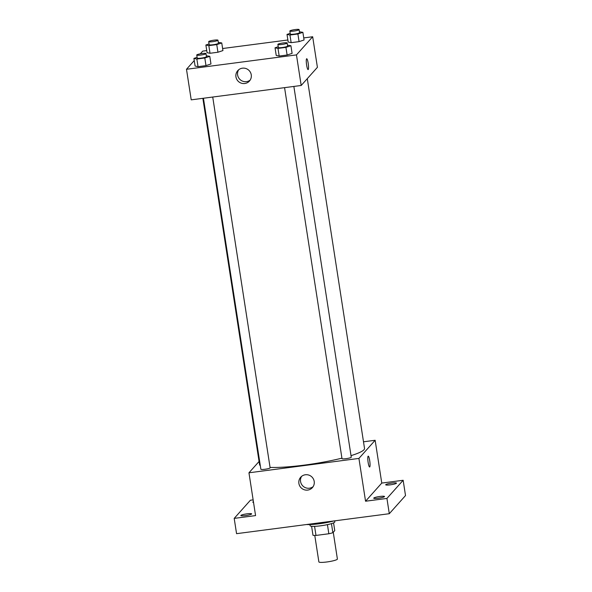 <?xml version="1.0" encoding="UTF-8"?>
<svg xmlns="http://www.w3.org/2000/svg" width="592" height="592" viewBox="0 0 592 592"><rect width="100%" height="100%" fill="white"/><g stroke="black" fill="none" stroke-linecap="round" stroke-linejoin="round"><path stroke-width="0.89" d="M314.781 535.442L318.873 561.904A9.368 1.31 -8.8 0 0 327.561 561.875A9.368 1.31 -8.8 0 0 337.299 559.27A9.368 1.31 -8.8 0 0 337.396 559.04L333.259 532.275M327.435 524.645L328.841 533.755L315.987 535.434A12.099 1.687 -8.8 0 1 312.998 535.316L311.599 526.273M333.555 522.877L334.754 530.602L332.859 532.719A12.099 1.687 -8.8 0 1 328.841 533.755M331.453 523.631L332.859 532.719M334.65 520.856L334.806 521.878A12.499 1.739 171.2 0 1 322.721 525.511A12.499 1.739 171.2 0 1 310.112 525.696L309.934 524.564M314.574 526.34L315.987 535.434M306.508 524.534A18.744 2.612 -8.8 0 0 333.866 520.96M363.503 441.795L375.143 440.27L381.766 483.072L403.152 480.275L405.513 495.556L389.299 513.708L236.563 533.673L234.195 518.385L250.409 500.233L253.147 499.877M391.882 483.072A5.469 0.762 171.2 0 1 396.499 483.116A5.469 0.762 171.2 0 1 390.306 484.833A5.469 0.762 171.2 0 1 385.695 484.789A5.469 0.762 171.2 0 1 391.882 483.072M379.923 496.459A5.469 0.762 171.2 0 1 384.534 496.51A5.469 0.762 171.2 0 1 378.347 498.227A5.469 0.762 171.2 0 1 373.73 498.183A5.469 0.762 171.2 0 1 379.923 496.459M381.766 483.072L365.553 501.224L386.931 498.427L389.299 513.708M403.152 480.275L386.931 498.427M375.143 440.27L358.922 458.423L365.553 501.224M358.922 458.423L248.951 472.793L255.574 515.595L234.195 518.385M314.204 481.422A7.837 7.652 41.8 0 1 301.446 488.126A7.837 7.652 41.8 0 1 308.698 475.05A7.837 7.652 41.8 0 1 314.204 481.422M247.034 513.826A5.469 0.762 171.2 0 1 251.652 513.871A5.469 0.762 171.2 0 1 245.458 515.595A5.469 0.762 171.2 0 1 240.848 515.551A5.469 0.762 171.2 0 1 247.034 513.826M253.539 502.416A5.469 0.762 171.2 0 1 252.806 502.157A5.469 0.762 171.2 0 1 253.428 501.69M351.019 455.64A53.11 7.407 -8.8 0 0 363.976 449.75A53.11 7.407 -8.8 0 0 364.524 448.41L307.285 78.647M202.856 98.324L259.562 464.661A53.11 7.407 -8.8 0 0 260.31 465.652M270.063 467.399A53.11 7.407 -8.8 0 0 341.924 458.156M248.951 472.793L259.074 461.471M203.433 98.25L260.865 469.249A4.684 0.651 -8.8 0 0 265.209 469.234A4.684 0.651 -8.8 0 0 270.078 467.932A4.684 0.651 -8.8 0 0 270.13 467.813L212.728 97.036M293.861 86.432L351.263 457.209A4.684 0.651 171.2 0 1 346.734 458.571A4.684 0.651 171.2 0 1 341.998 458.645L284.567 87.646M368.098 456.225A5.469 0.903 -97.4 0 1 368.217 456.158A5.469 0.903 -97.4 0 1 369.822 461.457A5.469 0.903 -97.4 0 1 369.637 466.999A5.469 0.903 -97.4 0 1 368.083 462.078A5.469 0.903 -97.4 0 1 368.098 456.225M368.217 456.158A5.469 0.903 -97.4 0 1 369.822 461.457A5.469 0.903 -97.4 0 1 369.63 466.999M313.146 486.631A7.837 7.652 41.8 0 1 301.617 476.338M303.748 37.918L312.672 36.748L317.408 67.325L301.187 85.477L191.216 99.848L186.487 69.279L194.25 60.584M200.274 53.835L202.701 51.127L206.734 50.594M222.607 48.522L287.875 39.99M206.342 55.781L209.783 56.329L210.967 63.973L205.986 65.631L198.046 66.667L195.094 66.052L193.91 58.408L197.099 57.35M299.441 31.783L302.882 32.338L304.066 39.982L299.086 41.632L291.146 42.668L288.193 42.054L287.009 34.41L290.198 33.352M312.672 36.748L296.459 54.901L186.487 69.279M218.307 42.387L221.748 42.942L222.932 50.579L217.945 52.237L210.012 53.273L207.059 52.658L205.875 45.014L209.065 43.956M287.475 45.177L290.916 45.732L292.1 53.369L287.12 55.026L279.18 56.062L276.227 55.448L275.043 47.804L278.233 46.746M296.459 54.901L301.187 85.477M251.26 74.844A7.837 7.652 41.8 0 1 238.502 81.548A7.837 7.652 41.8 0 1 245.754 68.472A7.837 7.652 41.8 0 1 251.26 74.844M306.575 58.823A5.469 0.903 -97.4 0 1 306.693 58.749A5.469 0.903 -97.4 0 1 308.299 64.054A5.469 0.903 -97.4 0 1 308.114 69.59A5.469 0.903 -97.4 0 1 306.56 64.669A5.469 0.903 -97.4 0 1 306.575 58.823M306.693 58.749A5.469 0.903 -97.4 0 1 308.299 64.054A5.469 0.903 -97.4 0 1 308.114 69.59M250.201 80.061A7.837 7.652 41.8 0 1 238.672 69.76M290.916 45.732L285.936 47.382L277.996 48.418L275.043 47.804M277.877 44.43L278.351 47.486A4.684 0.651 -8.8 0 0 282.695 47.471A4.684 0.651 -8.8 0 0 287.564 46.169A4.684 0.651 -8.8 0 0 287.608 46.05L287.135 42.994A4.684 0.651 -8.8 0 0 282.406 43.061A4.684 0.651 -8.8 0 0 277.877 44.43A4.684 0.651 -8.8 0 0 282.221 44.415A4.684 0.651 -8.8 0 0 287.09 43.112A4.684 0.651 -8.8 0 0 287.135 42.994M292.1 53.369L287.12 55.026L279.18 56.062L276.227 55.448M285.936 47.382L287.12 55.026M277.996 48.418L279.18 56.062M209.783 56.329L204.802 57.986L196.862 59.022L193.91 58.408M196.744 55.026L197.217 58.09A4.684 0.651 -8.8 0 0 201.554 58.075A4.684 0.651 -8.8 0 0 206.43 56.773A4.684 0.651 -8.8 0 0 206.475 56.654L206.001 53.598A4.684 0.651 -8.8 0 0 201.273 53.665A4.684 0.651 -8.8 0 0 196.744 55.026A4.684 0.651 -8.8 0 0 201.08 55.019A4.684 0.651 -8.8 0 0 205.957 53.717A4.684 0.651 -8.8 0 0 206.001 53.598M210.967 63.973L205.986 65.631L198.046 66.667L195.094 66.052M204.802 57.986L205.986 65.631M196.862 59.022L198.046 66.667M302.882 32.338L297.902 33.988L289.962 35.024L287.009 34.41M289.843 31.036L290.317 34.092A4.684 0.651 -8.8 0 0 294.653 34.077A4.684 0.651 -8.8 0 0 299.53 32.775A4.684 0.651 -8.8 0 0 299.574 32.656L299.101 29.6A4.684 0.651 -8.8 0 0 294.372 29.674A4.684 0.651 -8.8 0 0 289.843 31.036A4.684 0.651 -8.8 0 0 294.18 31.021A4.684 0.651 -8.8 0 0 299.056 29.718A4.684 0.651 -8.8 0 0 299.101 29.6M304.066 39.982L299.086 41.632L291.146 42.668L288.193 42.054M297.902 33.988L299.086 41.632M289.962 35.024L291.146 42.668M221.748 42.942L216.761 44.592L208.828 45.628L205.875 45.014M208.702 41.64L209.176 44.696A4.684 0.651 -8.8 0 0 213.52 44.681A4.684 0.651 -8.8 0 0 218.389 43.379A4.684 0.651 -8.8 0 0 218.441 43.26L217.967 40.204A4.684 0.651 -8.8 0 0 213.238 40.278A4.684 0.651 -8.8 0 0 208.702 41.64A4.684 0.651 -8.8 0 0 213.046 41.625A4.684 0.651 -8.8 0 0 217.915 40.323A4.684 0.651 -8.8 0 0 217.967 40.204M222.932 50.579L217.945 52.237L210.012 53.273L207.059 52.658M216.761 44.592L217.945 52.237M208.828 45.628L210.012 53.273"/></g></svg>
